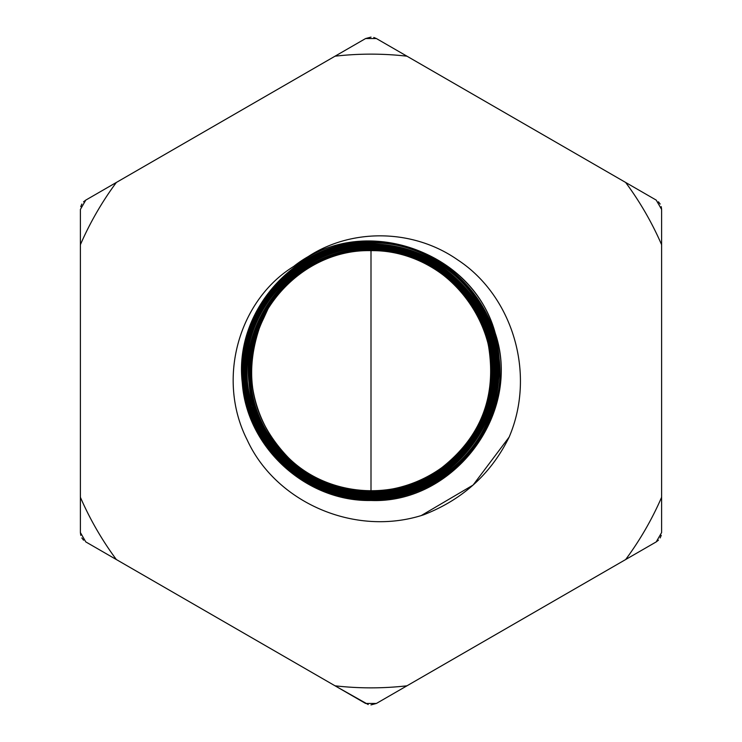 <?xml version="1.0" encoding="UTF-8"?>
<svg xmlns="http://www.w3.org/2000/svg" width="742" height="742" viewBox="0 0 742 742"><rect width="100%" height="100%" fill="white"/><g stroke="black" fill="none" stroke-linecap="round" stroke-linejoin="round"><path stroke-width="1.11" d="M368.217 704.538L335.041 685.812A316.862 316.862 0 0 0 406.959 685.812L625.654 559.542A316.862 316.862 0 0 0 661.614 497.27L661.614 244.73A316.862 316.862 0 0 0 625.654 182.458L406.959 56.188A316.862 316.862 0 0 0 335.041 56.188L116.346 182.458A316.862 316.862 0 0 0 80.386 244.73L80.386 497.27A316.862 316.862 0 0 0 116.346 559.542L365.602 703.453L376.398 703.453L406.959 685.812L376.398 703.453L370.972 704.9M303.45 259.876C346.625 228.425 411.087 227.219 457.749 259.923C512.147 295.492 536.494 373.189 509.142 437.094C491.204 473.665 462.683 499.579 423.58 514.827C354.611 537.431 275.597 502.13 247.179 439.923C216.08 378.708 239.017 300.093 293.637 266.471A130.045 130.045 0 0 1 303.45 259.876C372.734 214.336 476.587 255.433 495.934 335.931C521.107 414.815 453.603 503.605 371 500.479C455.913 503.837 523.898 410.066 494.2 330.283C470.716 248.468 360.204 213.26 293.637 266.471M371.028 37.1L365.602 38.547L335.041 56.188L365.602 38.547L376.398 38.547L373.782 37.462M406.959 56.188L376.398 38.547L406.959 56.188M656.216 200.099L625.654 182.458L656.216 200.099L661.614 209.448L661.243 206.647M661.614 244.73L661.614 209.448L661.614 244.73M661.614 532.552L661.614 497.27L661.614 532.552L656.216 541.901L658.46 540.176M625.654 559.542L656.216 541.901L625.654 559.542M85.784 541.901L116.346 559.542L85.784 541.901L80.386 532.552L80.757 535.353M80.386 497.27L80.386 532.552L80.386 497.27M80.386 209.448L80.386 244.73L80.386 209.448L85.784 200.099L83.54 201.824M116.346 182.458L85.784 200.099L116.346 182.458M660.157 537.959L661.243 535.353M660.167 204.059L658.451 201.815M81.843 204.041L80.757 206.647M81.833 537.941L83.549 540.185M446.536 268.929L447.101 268.168C490.814 299.62 509.958 360.167 492.317 410.975C476.178 462.285 424.721 499.403 371 498.541C307.151 499.885 248.644 446.424 244.229 382.798C235.492 310.907 298.729 241.716 371 243.933C398.862 244.183 424.044 252.521 446.536 268.929C489.924 300.148 508.929 360.25 491.417 410.678C475.399 461.607 424.322 498.448 371 497.594C307.624 498.93 249.553 445.859 245.175 382.705C236.503 311.352 299.267 242.68 371 244.879C434.135 243.552 491.992 296.429 496.352 359.341C504.987 430.416 442.455 498.828 371 496.639C308.106 497.965 250.471 445.293 246.131 382.622C237.523 311.807 299.814 243.654 371 245.843C433.653 244.526 491.065 296.995 495.396 359.425C503.966 429.961 441.917 497.854 371 495.675C308.579 496.992 251.399 444.727 247.086 382.529C238.544 312.261 300.362 244.637 371 246.798C433.476 245.732 490.647 297.802 494.506 360.287C502.547 429.757 441.082 497.038 371 494.719C317.947 495.378 267.732 458.278 252.874 407.098C226.764 331.553 291.272 244.665 371 247.763C432.697 246.465 489.219 298.126 493.486 359.601C501.917 429.062 440.822 495.906 371 493.755C309.544 495.053 253.235 443.586 248.997 382.353C240.593 313.17 301.456 246.585 371 248.718C432.215 247.438 488.301 298.701 492.53 359.694C500.896 428.607 440.275 494.923 371 492.799C310.026 494.079 254.163 443.02 249.952 382.26C241.614 313.625 301.994 247.559 371 249.683C451.563 246.641 514.994 336.72 485.064 411.411C468.953 458.779 420.955 492.586 371 491.825C310.518 493.096 255.1 442.436 250.926 382.176C242.653 314.079 302.55 248.551 371 250.657C451.247 247.689 513.891 337.462 484.174 411.096C464.687 470.391 394.549 505.432 335.505 485.453C267.213 466.532 230.437 381.156 263.512 318.633L268.678 307.364M263.512 318.633A119.564 119.564 0 0 0 259.199 328.604C243.07 377.437 252.799 420.464 288.369 457.675C327.584 496.556 394.271 501.889 439.227 469.658C480.324 438.522 496.788 397.471 488.616 346.514C478.395 292.098 426.427 249.711 371 250.657C306.094 248.858 248.116 307.522 250.406 372.261C249.525 436.315 306.956 493.532 371 491.835C439.728 493.949 499.876 428.153 491.575 359.777C487.373 299.267 431.733 248.403 371 249.683M509.142 437.094L473.09 485.073L421.382 515.486M371 500.47C306.186 501.833 246.798 447.556 242.319 382.974C233.452 309.998 297.635 239.768 371 242.013C435.573 240.658 494.747 294.732 499.208 359.072C508.038 431.77 444.087 501.75 371 499.505C306.669 500.859 247.717 446.99 243.274 382.881C234.472 310.453 298.182 240.742 371 242.977C306.845 241.447 247.837 295.112 243.274 359.211C234.351 431.612 297.969 501.573 371 499.514C444.096 501.759 508.057 431.779 499.218 359.072C494.756 294.722 435.582 240.64 371 242.003C297.635 239.749 233.433 309.998 242.3 382.974C246.78 447.565 306.177 501.842 371 500.479M371 243.923C307.448 242.476 248.468 295.724 244.211 359.536C235.372 431.176 298.738 500.674 371 498.559C434.914 500.062 493.708 446.601 498.244 382.742C507.138 310.61 443.762 240.918 371 242.959M371 244.897C434.135 243.571 491.974 296.429 496.333 359.341C504.968 430.416 442.455 498.819 371 496.621C308.106 497.947 250.481 445.283 246.14 382.622C237.542 311.816 299.824 243.673 371 245.852M371 246.817C433.17 245.509 490.128 297.57 494.422 359.518C502.928 429.507 441.36 496.862 371 494.701M371 247.772C432.688 246.483 489.21 298.136 493.467 359.601C501.907 429.052 440.813 495.888 371 493.745C309.553 495.035 253.254 443.577 249.006 382.353C240.612 313.17 301.456 246.604 371 248.737M371 495.665C317.567 496.417 266.712 458.667 251.965 407.377L252.874 407.098M371 250.657L371 490.861M484.174 411.096L485.064 411.411"/></g></svg>
